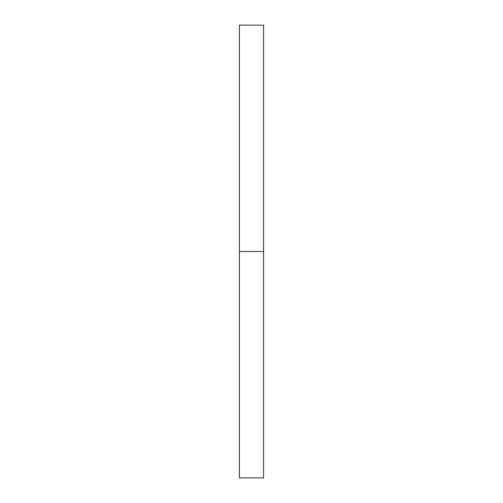 <?xml version="1.0" encoding="UTF-8"?>
<svg xmlns="http://www.w3.org/2000/svg" width="503" height="503" viewBox="0 0 503 503"><rect width="100%" height="100%" fill="white"/><g stroke="black" fill="none" stroke-linecap="round" stroke-linejoin="round"><path stroke-width="0.75" d="M239.428 477.85L239.428 25.15L239.428 477.85L263.572 477.85L263.572 251.5L239.428 251.5L263.572 251.5L263.572 25.15L263.572 477.85M239.428 25.15L263.572 25.15"/></g></svg>
